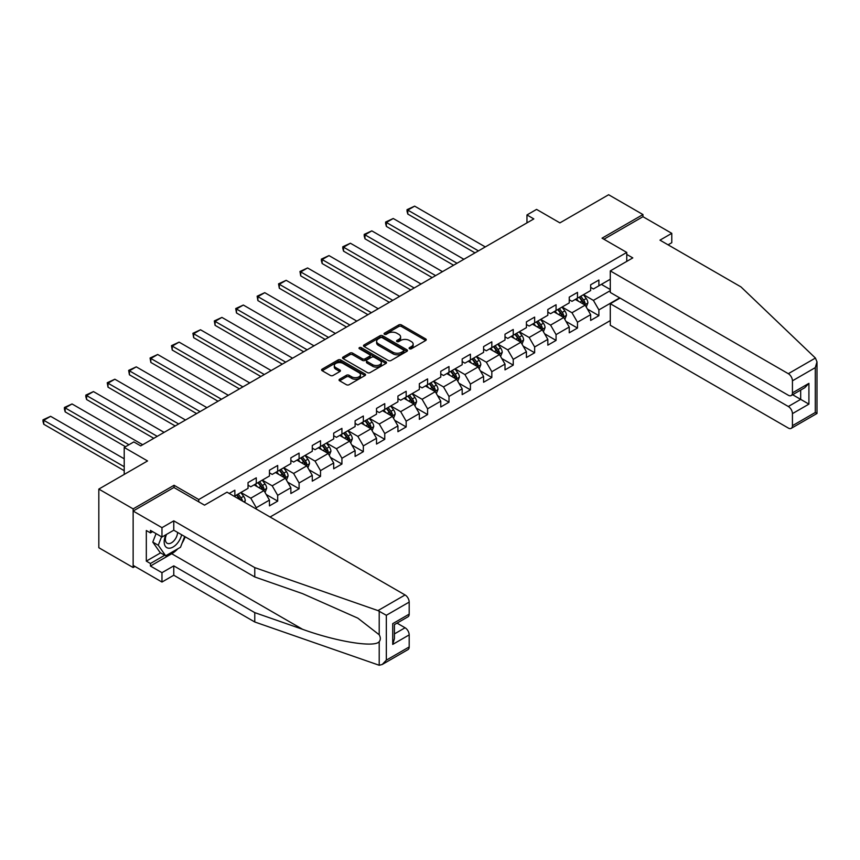 <?xml version="1.0" encoding="UTF-8"?>
<svg xmlns="http://www.w3.org/2000/svg" width="860" height="860" viewBox="0 0 860 860"><rect width="100%" height="100%" fill="white"/><g stroke="black" fill="none" stroke-linecap="round" stroke-linejoin="round"><path stroke-width="1.29" d="M409.5 348.752A1.333 0.774 0 0 0 411.392 348.752L425.7 340.485A1.903 1.097 0 0 0 426.259 339.7A1.903 1.097 0 0 0 425.7 338.926L401.448 324.929A1.903 1.097 0 0 0 398.76 324.929L384.441 333.185A1.333 0.774 0 0 0 384.054 333.734A1.333 0.774 0 0 0 384.441 334.282A1.333 0.774 0 0 0 386.323 334.282L388.183 333.207A6.095 3.515 0 0 1 396.804 333.207L398.825 334.379A6.095 3.515 0 0 1 400.61 336.862A6.095 3.515 0 0 1 398.825 339.356L396.976 340.42A1.333 0.774 0 0 0 396.578 340.969A1.333 0.774 0 0 0 396.976 341.517A1.333 0.774 0 0 0 398.857 341.517L400.706 340.442A6.095 3.515 0 0 1 409.328 340.442L411.36 341.613A6.095 3.515 0 0 1 413.144 344.097A6.095 3.515 0 0 1 411.36 346.591L409.5 347.655A1.333 0.774 0 0 0 409.113 348.203A1.333 0.774 0 0 0 409.5 348.752L409.5 347.655M339.603 379.228A1.903 1.097 0 0 0 339.044 380.002A1.903 1.097 0 0 0 339.603 380.776L346.408 384.71A1.903 1.097 0 0 0 349.106 384.71L365.005 375.53A1.903 1.097 0 0 0 365.565 374.745A1.903 1.097 0 0 0 365.005 373.971L340.754 359.974A1.903 1.097 0 0 0 338.055 359.974L322.156 369.144A1.903 1.097 0 0 0 321.597 369.929A1.903 1.097 0 0 0 322.156 370.703L330.38 375.454A1.903 1.097 0 0 0 333.067 375.454L339.872 371.52A1.903 1.097 0 0 0 340.431 370.746A1.903 1.097 0 0 0 339.872 369.961L335.798 367.618A5.096 2.946 0 0 1 334.303 365.532A5.096 2.946 0 0 1 337.453 362.812A5.096 2.946 0 0 1 343.011 363.447L358.975 372.67A5.096 2.946 0 0 1 360.469 374.745A5.096 2.946 0 0 1 357.319 377.465A5.096 2.946 0 0 1 351.762 376.831L349.106 375.293A1.903 1.097 0 0 0 346.408 375.293L339.603 379.228L339.603 380.776M668.08 244.831L671.778 242.692L671.778 233.339L642.957 216.698L642.957 214.559L608.633 194.736L559.903 222.88L536.575 209.399L526.965 214.946L533.823 218.913L140.696 445.888L133.827 441.922L124.216 447.469L124.216 474.419M174.053 487.577L174.053 485.276L133.139 508.894L98.825 489.082L147.554 460.949L124.216 447.469M174.053 485.276L198.757 499.542L626.757 252.431L626.757 261.386M642.957 214.559L602.054 238.166L626.757 252.431M388.312 360.512A1.903 1.097 0 0 0 391.01 360.512L406.909 351.332A1.903 1.097 0 0 0 407.468 350.558A1.903 1.097 0 0 0 406.909 349.784L382.657 335.776A1.903 1.097 0 0 0 379.959 335.776L364.06 344.957A1.903 1.097 0 0 0 363.5 345.731A1.903 1.097 0 0 0 364.06 346.515L388.312 360.512M359.942 349.042A1.333 0.774 0 0 1 361.297 349.224L361.297 347.644L385.957 361.877A1.903 1.097 0 0 1 386.516 362.651A1.903 1.097 0 0 1 385.957 363.436L370.058 372.606A1.903 1.097 0 0 1 367.36 372.606L343.108 358.609L343.108 357.05A1.903 1.097 0 0 0 342.549 357.835A1.903 1.097 0 0 0 343.108 358.609M343.108 357.05L349.912 353.127A1.903 1.097 0 0 1 352.611 353.127L362.447 358.803A1.903 1.097 0 0 0 365.135 358.803L369.649 356.201A1.903 1.097 0 0 0 370.208 355.416A1.903 1.097 0 0 0 369.649 354.642L359.415 348.73A1.333 0.774 0 0 1 359.018 348.182A1.333 0.774 0 0 1 359.846 347.472A1.333 0.774 0 0 1 361.297 347.644M133.139 508.894L133.139 567.536L98.825 547.723L98.825 489.082M198.757 501.842L198.757 499.542M270.072 517.01L610.288 320.597M610.288 279.221L598.893 285.8L598.893 280.016L590.659 284.767L590.659 290.551L577.479 298.162L577.479 292.379L569.245 297.13L569.245 302.913L556.065 310.524L556.065 304.741L547.831 309.492L547.831 315.287L534.651 322.887L534.651 317.103L526.417 321.855L526.417 327.649L513.237 335.25L513.237 329.466L505.003 334.217L505.003 340.012L491.823 347.612L491.823 341.829L483.589 346.591L483.589 352.374L470.409 359.974L470.409 354.191L462.175 358.953L462.175 364.737L448.995 372.337L448.995 366.553L440.761 371.316L440.761 377.099L427.581 384.71L427.581 378.916L419.347 383.678L419.347 389.462L406.167 397.073L406.167 391.279L397.933 396.041L397.933 401.824L384.753 409.435L384.753 403.641L376.519 408.403L376.519 414.187L363.339 421.798L363.339 416.014L355.105 420.766L355.105 426.549L341.925 434.16L341.925 428.377L333.691 433.128L333.691 438.912L320.511 446.523L320.511 440.739L312.277 445.491L312.277 451.274L299.097 458.885L299.097 453.102L290.863 457.853L290.863 463.637L277.683 471.248L277.683 465.464L269.449 470.216L269.449 475.999L256.269 483.61L256.269 477.827L248.035 482.578L248.035 488.362L234.855 495.973L234.855 490.189L229.233 493.436M619.684 297.882L598.893 309.89L598.893 315.674L590.659 320.436L590.659 314.652L577.479 322.253L577.479 328.047L569.245 332.798L569.245 327.015L556.065 334.615L556.065 340.41L547.831 345.161L547.831 339.377L534.651 346.978L534.651 352.772L526.417 357.523L526.417 351.74L513.237 359.34L513.237 365.135L505.003 369.886L505.003 364.102L491.823 371.713L491.823 377.497L483.589 382.248L483.589 376.465L470.409 384.076L470.409 389.86L462.175 394.611L462.175 388.827L448.995 396.438L448.995 402.222L440.761 406.973L440.761 401.19L427.581 408.801L427.581 414.584L419.347 419.336L419.347 413.552L406.167 421.163L406.167 426.947L397.933 431.698L397.933 425.915L384.753 433.526L384.753 439.31L376.519 444.061L376.519 438.277L363.339 445.888L363.339 451.672L355.105 456.423L355.105 450.64L341.925 458.251L341.925 464.034L333.691 468.786L333.691 463.002L320.511 470.613L320.511 476.397L312.277 481.159L312.277 475.365L299.097 482.976L299.097 488.76L290.863 493.522L290.863 487.727L277.683 495.338L277.683 501.122L269.449 505.884L269.449 500.09L256.269 507.701L256.269 509.045M234.855 495.973L234.243 496.327M254.076 484.879L263.955 490.587L250.787 498.198L240.897 492.49M248.035 485.19L250.787 486.781L256.269 483.61M250.787 498.198L256.269 507.701M263.955 490.587L269.449 500.09M275.49 472.516L285.369 478.224L272.201 485.825L262.311 480.127M269.449 472.828L272.201 474.419L277.683 471.248M272.201 485.825L277.683 495.338M285.369 478.224L290.863 487.727M296.904 460.154L306.784 465.862L293.604 473.462L283.725 467.765M290.863 460.465L293.604 462.056L299.097 458.885M293.604 473.462L299.097 482.976M306.784 465.862L312.277 475.365M318.318 447.791L328.197 453.5L315.018 461.1L305.139 455.402M312.277 448.103L315.018 449.694L320.511 446.523M315.018 461.1L320.511 470.613M328.197 453.5L333.691 463.002M339.732 435.429L349.612 441.137L336.432 448.737L326.553 443.029M333.691 435.74L336.432 437.331L341.925 434.16M336.432 448.737L341.925 458.251M349.612 441.137L355.105 450.64M361.146 423.066L371.025 428.764L357.846 436.375L347.967 430.666M355.105 423.378L357.846 424.969L363.339 421.798M357.846 436.375L363.339 445.888M371.025 428.764L376.519 438.277M382.56 410.704L392.44 416.401L379.26 424.012L369.381 418.304M376.519 411.015L379.26 412.606L384.753 409.435M379.26 424.012L384.753 433.526M392.44 416.401L397.933 425.915M403.974 398.341L413.853 404.039L400.674 411.65L390.795 405.941M397.933 398.653L400.674 400.244L406.167 397.073M400.674 411.65L406.167 421.163M413.853 404.039L419.347 413.552M425.388 385.979L435.267 391.676L422.088 399.287L412.209 393.579M419.347 386.29L422.088 387.871L427.581 384.71M422.088 399.287L427.581 408.801M435.267 391.676L440.761 401.19M446.802 373.606L456.681 379.314L443.502 386.925L433.623 381.216M440.761 373.928L443.502 375.508L448.995 372.337M443.502 386.925L448.995 396.438M456.681 379.314L462.175 388.827M468.216 361.243L478.096 366.951L464.916 374.562L455.037 368.854M462.175 361.565L464.916 363.146L470.409 359.974M464.916 374.562L470.409 384.076M478.096 366.951L483.589 376.465M489.63 348.88L499.51 354.589L486.33 362.2L476.451 356.491M483.589 349.203L486.33 350.783L491.823 347.612M486.33 362.2L491.823 371.713M499.51 354.589L505.003 364.102M511.044 336.518L520.923 342.226L507.744 349.837L497.865 344.129M505.003 336.84L507.744 338.421L513.237 335.25M507.744 349.837L513.237 359.34M520.923 342.226L526.417 351.74M532.458 324.156L542.337 329.864L529.158 337.475L519.279 331.767M526.417 324.478L529.158 326.058L534.651 322.887M529.158 337.475L534.651 346.978M542.337 329.864L547.831 339.377M553.872 311.793L563.751 317.501L550.572 325.112L540.693 319.404M547.831 312.115L550.572 313.696L556.065 310.524M550.572 325.112L556.065 334.615M563.751 317.501L569.245 327.015M575.286 299.43L585.166 305.139L571.986 312.75L562.107 307.041M569.245 299.753L571.986 301.333L577.479 298.162M571.986 312.75L577.479 322.253M585.166 305.139L590.659 314.652M610.288 290.637L593.4 300.387L583.521 294.679M601.366 284.37L610.288 289.53M590.659 287.39L593.4 288.971L598.893 285.8M593.4 300.387L598.893 309.89M133.139 567.536L134.998 566.471M526.965 214.946L526.965 222.88M587.434 309.062L598.893 315.674M566.02 321.425L577.479 328.047M544.606 333.787L556.065 340.41M523.192 346.15L534.651 352.772M501.778 358.512L513.237 365.135M480.364 370.875L491.823 377.497M458.95 383.238L470.409 389.86M437.536 395.6L448.995 402.222M416.122 407.962L427.581 414.584M394.708 420.325L406.167 426.947M373.294 432.688L384.753 439.31M351.88 445.05L363.339 451.672M330.466 457.423L341.925 464.034M309.052 469.786L320.511 476.397M287.638 482.148L299.097 488.76M266.224 494.511L277.683 501.122M410.037 348.934L411.36 348.171A6.095 3.515 0 0 0 413.144 345.688L413.144 344.097M400.61 336.862L400.61 338.453A6.095 3.515 0 0 1 398.825 340.936L397.503 341.7M425.7 338.926L425.7 340.485L401.448 326.51A1.903 1.097 0 0 0 398.76 326.51L384.968 334.465M406.887 351.353L382.657 337.367A1.903 1.097 0 0 0 379.959 337.367L364.092 346.526M403.544 351.106A1.333 0.774 0 0 0 403.931 350.558A1.333 0.774 0 0 0 403.544 350.009L382.248 337.722A1.333 0.774 0 0 0 380.367 337.722L378.411 338.851A6.095 3.515 0 0 0 376.626 341.334A6.095 3.515 0 0 0 378.411 343.828L392.966 352.235A6.095 3.515 0 0 0 401.588 352.235L403.544 351.106L403.544 352.686A1.333 0.774 0 0 0 403.931 352.138L403.931 350.558M376.626 341.334L376.626 342.925A6.095 3.515 0 0 0 378.411 345.408L378.411 343.828M403.544 352.686L401.588 353.815A6.095 3.515 0 0 1 392.966 353.815L378.411 345.408M343.14 358.62L349.912 354.707L349.912 353.127M370.208 355.416L370.208 357.007A1.903 1.097 0 0 1 369.649 357.781L365.135 360.383A1.903 1.097 0 0 1 362.447 360.383L352.611 354.707A1.903 1.097 0 0 0 349.912 354.707M361.297 349.224L385.936 363.447M372.649 364.694A5.096 2.946 0 0 0 378.207 365.328A5.096 2.946 0 0 0 381.356 362.619A5.096 2.946 0 0 0 379.862 360.534L374.229 357.287A1.903 1.097 0 0 0 371.541 357.287L367.026 359.888A1.903 1.097 0 0 0 366.467 360.673A1.903 1.097 0 0 0 367.026 361.447L372.649 364.694L372.649 366.285A5.096 2.946 0 0 0 378.207 366.919A5.096 2.946 0 0 0 381.356 364.199L381.356 362.619M366.467 360.673L366.467 362.254A1.903 1.097 0 0 0 367.026 363.027L367.026 361.447M372.649 366.285L367.026 363.027M360.469 374.745L360.469 376.336A5.096 2.946 0 0 1 357.319 379.056A5.096 2.946 0 0 1 351.762 378.411L349.106 376.884A1.903 1.097 0 0 0 346.408 376.884L339.635 380.797M334.303 365.532L334.303 367.113A5.096 2.946 0 0 0 335.798 369.198L335.798 367.618M339.872 369.961L339.872 371.52L335.798 369.198M364.984 375.54L340.754 361.555A1.903 1.097 0 0 0 338.055 361.555L322.188 370.724L322.156 369.144M586.251 307.02L587.885 302.903A5.149 2.967 -120 0 0 586.24 298.527L583.403 294.743M478.44 250.894L407.79 210.098L414.649 206.142L485.298 246.927M578.468 301.269L576.544 298.7M407.79 214.065L407.038 211.248L407.038 209.668L407.79 210.098L407.79 214.065L475.01 252.872M584.37 304.677L585.101 303.118A5.149 2.967 -120 0 0 583.628 300.033L580.801 296.248M579.511 296.99L582.65 301.183A2.623 1.516 60 0 1 583.134 301.978L585.101 303.118M579.156 297.194L581.983 300.978A5.149 2.967 60 0 1 583.456 304.075M407.038 209.668L414.649 206.142M165.905 534.759A12.62 7.288 120 0 0 168.625 548.207A12.62 7.288 120 0 0 181.632 534.748M166.571 534.372A8.643 4.988 120 0 0 167.141 543.251A8.643 4.988 120 0 0 168.409 543.638A8.643 4.988 120 0 0 177.569 532.404M184.674 536.5L180.503 547.25L165.679 555.807L160.186 552.636L152.779 542.09L156.069 533.619M165.679 555.807L158.272 545.261L161.562 536.79M152.779 542.09L158.272 545.261M815.42 358.05L817 361.888L815.291 367.629L792.436 380.819A5.826 3.365 -120 0 0 788.319 373.691L815.42 358.05L740.965 286.907L659.975 240.155L671.778 233.339M620.028 298.087L610.288 303.709L610.288 325.263L788.319 428.054A5.826 3.365 -120 0 0 791.232 428.344A5.826 3.365 -120 0 0 792.436 425.678L792.436 413.628A5.826 3.365 -120 0 0 788.319 406.5L800.671 399.363L808.916 404.125L792.436 413.628M610.288 303.709L788.319 406.5M626.757 254.42L632.799 257.903L610.288 270.9L610.288 292.454L788.319 395.245A5.826 3.365 -120 0 0 791.232 395.535A5.826 3.365 -120 0 0 792.436 392.869L792.436 380.819M610.288 270.9L788.319 373.691M642.957 216.698L603.903 239.241M792.63 394.729L800.671 399.363L800.671 390.085M792.436 392.869L808.916 383.356L804.788 387.709L791.232 395.535M792.436 425.678L815.291 412.488L816.162 412.983M177.773 548.831A21.844 12.61 -60 0 1 171.721 553.743L150.435 566.03L161.97 572.685L173.774 565.869L254.764 612.632L254.764 621.984L379.206 665.264L382.216 664.49L386.333 660.147L409.188 646.946A5.826 3.365 60 0 1 407.984 649.612L382.216 664.49M254.764 612.632L302.634 629.326C336.636 641.689 374.734 647.827 379.206 641.667C380.69 639.786 380.69 637.486 379.206 634.766L357.825 618.146L302.634 593.669L254.764 576.963L173.774 530.212L161.97 537.027L150.435 530.373L150.435 532.899L146.318 530.523L146.318 561.118L150.435 563.493L164.722 555.248M161.97 572.685L161.97 582.037L133.139 565.396L133.139 511.033L173.913 487.491L204.519 505.164L227.029 492.167L405.071 594.959A5.826 3.365 60 0 1 409.188 602.086L409.188 614.137A5.826 3.365 60 0 1 407.984 616.803L394.417 624.629L394.417 638.668L392.719 644.409L392.719 623.65C394.933 624.93 394.933 624.93 392.719 623.65L409.188 614.137M173.774 565.869L173.774 575.222L161.97 582.037M254.764 621.984L173.774 575.222M409.188 602.086L386.333 615.287L377.97 610.6L254.764 567.611L173.774 520.859L161.97 527.674L161.97 537.027M161.97 527.674L133.139 511.033M150.435 566.03L150.435 563.493M173.774 520.859L173.774 530.212M254.764 567.611L254.764 576.963M394.417 633.917L405.071 627.768A5.826 3.365 60 0 1 409.188 634.895L409.188 646.946M405.071 627.768L397.03 623.124M185.201 536.812A21.844 12.61 -60 0 1 182.105 543.111M152.639 531.641L150.435 532.899M146.318 561.118L160.594 552.872M564.837 319.382L566.471 315.265A5.149 2.967 -120 0 0 564.826 310.89L561.999 307.106M457.025 263.257L386.377 222.46L393.235 218.504L463.884 259.29M557.054 313.631L555.13 311.062M386.377 226.427L385.624 223.611L385.624 222.03L386.377 222.46L386.377 226.427L453.596 265.235M562.956 317.039L563.687 315.48A5.149 2.967 -120 0 0 562.214 312.395L559.387 308.611M558.097 309.353L561.236 313.545A2.623 1.516 60 0 1 561.72 314.341L563.687 315.48M557.742 309.557L560.57 313.341A5.149 2.967 60 0 1 562.042 316.437M385.624 222.03L393.235 218.504M543.423 331.745L545.057 327.628A5.149 2.967 -120 0 0 543.413 323.252L540.585 319.469M435.612 275.619L364.962 234.823L371.821 230.867L442.47 271.652M535.64 325.994L533.716 323.425M364.962 238.79L364.21 235.973L364.21 234.393L364.962 234.823L364.962 238.79L432.182 277.597M541.542 329.401L542.273 327.853A5.149 2.967 -120 0 0 540.8 324.757L537.973 320.973M536.683 321.715L539.822 325.908A2.623 1.516 60 0 1 540.306 326.703L542.273 327.853M536.328 321.919L539.155 325.704A5.149 2.967 60 0 1 540.628 328.8M364.21 234.393L371.821 230.867M522.009 344.108L523.643 339.99A5.149 2.967 -120 0 0 521.998 335.615L519.171 331.831M414.197 287.982L343.548 247.185L350.407 243.229L421.067 284.015M514.226 338.356L512.302 335.787M343.548 251.152L342.796 248.336L342.796 246.755L343.548 247.185L343.548 251.152L410.768 289.96M520.128 341.764L520.859 340.216A5.149 2.967 -120 0 0 519.397 337.12L516.559 333.336M515.269 334.078L518.408 338.27A2.623 1.516 60 0 1 518.892 339.077L520.859 340.216M514.914 334.282L517.741 338.066A5.149 2.967 60 0 1 519.214 341.162M342.796 246.755L350.407 243.229M500.595 356.47L502.229 352.353A5.149 2.967 -120 0 0 500.584 347.977L497.757 344.193M392.784 300.344L322.135 259.548L328.993 255.592L399.653 296.377M492.812 350.729L490.888 348.16M322.135 263.515L321.382 260.698L321.382 259.118L322.135 259.548L322.135 263.515L389.354 302.322M498.714 354.127L499.456 352.579A5.149 2.967 -120 0 0 497.983 349.483L495.145 345.698M493.855 346.44L496.994 350.644A2.623 1.516 60 0 1 497.478 351.439L499.456 352.579M493.5 346.644L496.327 350.428A5.149 2.967 60 0 1 497.8 353.524M321.382 259.118L328.993 255.592M479.181 368.832L480.815 364.715A5.149 2.967 -120 0 0 479.171 360.34L476.343 356.556M371.369 312.707L300.721 271.921L307.579 267.954L378.239 308.74M471.398 363.092L469.474 360.523M300.721 275.877L299.968 271.481L300.721 271.921L300.721 275.877L367.94 314.685M477.3 366.489L478.042 364.941A5.149 2.967 -120 0 0 476.569 361.845L473.731 358.061M472.441 358.803L475.591 363.006A2.623 1.516 60 0 1 476.064 363.801L478.042 364.941M472.086 359.018L474.913 362.791A5.149 2.967 60 0 1 476.386 365.887M299.968 271.481L307.579 267.954M457.767 381.195L459.401 377.078A5.149 2.967 -120 0 0 457.756 372.702L454.929 368.918M349.956 325.069L279.306 284.284L286.165 280.317L356.825 321.102M449.984 375.454L448.06 372.885M279.306 288.24L278.554 283.843L279.306 284.284L279.306 288.24L346.526 327.047M455.886 378.862L456.628 377.303A5.149 2.967 -120 0 0 455.155 374.207L452.317 370.423M451.027 371.165L454.177 375.368A2.623 1.516 60 0 1 454.65 376.164L456.628 377.303M450.672 371.38L453.5 375.154A5.149 2.967 60 0 1 454.972 378.25M278.554 283.843L286.165 280.317M436.353 393.558L437.987 389.44A5.149 2.967 -120 0 0 436.342 385.065L433.515 381.281M328.541 337.432L257.892 296.646L264.751 292.679L335.411 333.465M428.57 387.817L426.646 385.248M257.892 300.602L257.14 296.206L257.892 296.646L257.892 300.602L325.112 339.41M434.472 391.225L435.214 389.666A5.149 2.967 -120 0 0 433.741 386.57L430.903 382.786M429.613 383.528L432.763 387.731A2.623 1.516 60 0 1 433.236 388.526L435.214 389.666M429.258 383.743L432.085 387.516A5.149 2.967 60 0 1 433.558 390.612M257.14 296.206L264.751 292.679M414.939 405.92L416.573 401.803A5.149 2.967 -120 0 0 414.928 397.427L412.101 393.644M307.127 349.794L236.478 309.009L243.337 305.042L313.997 345.838M407.156 400.179L405.232 397.61M236.478 312.965L235.726 308.568L236.478 309.009L236.478 312.965L303.698 351.772M413.058 403.587L413.8 402.029A5.149 2.967 -120 0 0 412.327 398.933L409.489 395.148M408.199 395.89L411.349 400.094A2.623 1.516 60 0 1 411.822 400.889L413.8 402.029M407.844 396.105L410.671 399.889A5.149 2.967 60 0 1 412.144 402.974M235.726 308.568L243.337 305.042M393.525 418.283L395.159 414.176A5.149 2.967 -120 0 0 393.514 409.79L390.687 406.006M285.713 362.157L215.064 321.371L221.923 317.404L292.583 358.201M385.742 412.542L383.818 409.973M215.064 325.327L214.312 320.93L215.064 321.371L215.064 325.327L282.284 364.135M391.644 415.95L392.386 414.391A5.149 2.967 -120 0 0 390.913 411.295L388.075 407.511M386.785 408.263L389.935 412.456A2.623 1.516 60 0 1 390.408 413.252L392.386 414.391M386.43 408.468L389.257 412.252A5.149 2.967 60 0 1 390.73 415.337M214.312 320.93L221.923 317.404M372.111 430.645L373.745 426.538A5.149 2.967 -120 0 0 372.1 422.152L369.273 418.368M264.3 374.519L193.65 333.734L200.52 329.767L271.169 370.563M364.328 424.904L362.404 422.335M193.65 337.69L192.898 333.293L193.65 333.734L193.65 337.69L260.87 376.508M370.23 428.312L370.972 426.753A5.149 2.967 -120 0 0 369.499 423.658L366.661 419.873M365.371 420.626L368.521 424.818A2.623 1.516 60 0 1 368.994 425.614L370.972 426.753M365.016 420.83L367.844 424.614A5.149 2.967 60 0 1 369.316 427.7M192.898 333.293L200.52 329.767M350.697 443.007L352.331 438.901A5.149 2.967 -120 0 0 350.687 434.515L347.859 430.731M242.885 386.882L172.236 346.096L179.106 342.129L249.755 382.926M342.914 437.267L340.99 434.698M172.236 350.052L171.484 345.656L172.236 346.096L172.236 350.052L239.456 388.87M348.816 440.675L349.558 439.116A5.149 2.967 -120 0 0 348.085 436.02L345.247 432.236M343.957 432.988L347.107 437.181A2.623 1.516 60 0 1 347.58 437.976L349.558 439.116M343.602 433.193L346.429 436.977A5.149 2.967 60 0 1 347.902 440.073M171.484 345.656L179.106 342.129M329.283 455.37L330.917 451.263A5.149 2.967 -120 0 0 329.272 446.877L326.445 443.094M221.471 399.244L150.823 358.459L157.692 354.492L228.341 395.288M321.5 449.629L319.576 447.06M150.823 362.425L150.07 358.018L150.823 358.459L150.823 362.425L218.042 401.233M327.402 453.037L328.144 451.478A5.149 2.967 -120 0 0 326.671 448.382L323.833 444.598M322.543 445.351L325.693 449.543A2.623 1.516 60 0 1 326.166 450.339L328.144 451.478M322.188 445.555L325.026 449.339A5.149 2.967 60 0 1 326.488 452.435M150.07 358.018L157.692 354.492M307.869 467.733L309.503 463.626A5.149 2.967 -120 0 0 307.858 459.24L305.031 455.456M200.057 411.607L129.409 370.821L136.278 366.854L206.927 407.651M300.086 461.992L298.162 459.423M129.409 374.788L128.656 370.38L129.409 370.821L129.409 374.788L196.628 413.596M305.988 465.4L306.73 463.841A5.149 2.967 -120 0 0 305.257 460.745L302.419 456.972M301.129 457.713L304.279 461.906A2.623 1.516 60 0 1 304.752 462.702L306.73 463.841M300.774 457.918L303.612 461.702A5.149 2.967 60 0 1 305.085 464.798M128.656 370.38L136.278 366.854M286.455 480.095L288.089 475.988A5.149 2.967 -120 0 0 286.444 471.602L283.617 467.818M178.643 423.969L107.994 383.184L114.864 379.217L185.513 420.013M278.672 474.354L276.748 471.785M107.994 387.15L107.242 382.743L107.994 383.184L107.994 387.15L175.214 425.958M284.574 477.762L285.316 476.204A5.149 2.967 -120 0 0 283.843 473.108L281.005 469.334M279.715 470.076L282.865 474.268A2.623 1.516 60 0 1 283.338 475.064L285.316 476.204M279.36 470.28L282.198 474.064A5.149 2.967 60 0 1 283.671 477.16M107.242 382.743L114.864 379.217M265.041 492.468L266.675 488.351A5.149 2.967 -120 0 0 265.03 483.965L262.203 480.192M157.229 436.342L86.581 395.546L93.45 391.579L164.099 432.376M257.258 486.717L255.334 484.148M86.581 399.513L85.828 396.696L85.828 395.116L86.581 395.546L86.581 399.513L153.8 438.32M263.16 490.125L263.902 488.566A5.149 2.967 -120 0 0 262.429 485.47L259.591 481.697M258.301 482.438L261.451 486.631A2.623 1.516 60 0 1 261.924 487.426L263.902 488.566M257.946 482.643L260.784 486.427A5.149 2.967 60 0 1 262.257 489.523M85.828 395.116L93.45 391.579M244.691 502.358L245.261 500.713A5.149 2.967 -120 0 0 243.617 496.327L240.789 492.554M128.957 444.738L65.166 407.909L72.036 403.953L142.685 444.738M65.166 411.875L64.414 409.059L64.414 407.479L65.166 407.909L65.166 411.875L125.528 446.716M242.509 501.111L242.488 500.928A5.149 2.967 -120 0 0 241.015 497.832L238.177 494.059M236.887 494.801L240.037 498.993A2.623 1.516 60 0 1 240.51 499.789L242.488 500.928M236.532 495.005L239.37 498.789A5.149 2.967 60 0 1 239.908 499.596M64.414 407.479L72.036 403.953M124.216 466.733L43.752 420.271L50.622 416.315L124.216 458.81M43.752 424.238L43 421.421L43 419.841L43.752 420.271L43.752 424.238L124.216 470.689M43 419.841L50.622 416.315M411.36 348.171L411.36 346.591M396.976 341.517L396.976 340.42M398.825 340.936L398.825 339.356M384.441 334.282L384.441 333.185M398.76 326.51L398.76 324.929M401.448 326.51L401.448 324.929M364.06 346.515L364.06 344.957M379.959 337.367L379.959 335.776M382.657 337.367L382.657 335.776M406.909 351.332L406.909 349.784M392.966 353.815L392.966 352.235M401.588 353.815L401.588 352.235M352.611 354.707L352.611 353.127M362.447 360.383L362.447 358.803M365.135 360.383L365.135 358.803M369.649 357.781L369.649 356.201M385.957 363.436L385.957 361.877M346.408 376.884L346.408 375.293M349.106 376.884L349.106 375.293M351.762 378.411L351.762 376.831M338.055 361.555L338.055 359.974M340.754 361.555L340.754 359.974M365.005 375.53L365.005 373.971M584.66 304.848L587.853 303M583.628 300.033L586.24 298.527M579.973 302.139L581.983 300.978M815.291 412.488L815.291 367.629M808.916 383.356L808.916 404.125M379.206 665.264L379.206 641.667M379.206 634.766L379.206 611.17M386.333 615.287L386.333 660.147M409.188 634.895L392.719 644.409M377.97 610.6L405.071 594.959M171.721 553.743L302.634 629.326M563.246 317.211L566.439 315.362M562.214 312.395L564.826 310.89M558.559 314.502L560.57 313.341M541.832 329.573L545.025 327.724M540.8 324.757L543.413 323.252M537.145 326.864L539.155 325.704M520.418 341.936L523.611 340.087M519.397 337.12L521.998 335.615M515.731 339.227L517.741 338.066M499.004 354.298L502.197 352.45M497.983 349.483L500.584 347.977M494.317 351.589L496.327 350.428M477.59 366.661L480.783 364.823M476.569 361.845L479.171 360.34M472.903 363.952L474.913 362.791M456.176 379.023L459.369 377.185M455.155 374.207L457.756 372.702M451.489 376.315L453.5 375.154M434.762 391.386L437.955 389.548M433.741 386.57L436.342 385.065M430.075 388.688L432.085 387.516M413.348 403.748L416.541 401.91M412.327 398.933L414.928 397.427M408.661 401.05L410.671 399.889M391.934 416.111L395.127 414.273M390.913 411.295L393.514 409.79M387.247 413.413L389.257 412.252M370.52 428.473L373.713 426.635M369.499 423.658L372.1 422.152M365.833 425.775L367.844 424.614M349.106 440.836L352.299 438.998M348.085 436.02L350.687 434.515M344.419 438.138L346.429 436.977M327.692 453.198L330.885 451.36M326.671 448.382L329.272 446.877M323.005 450.5L325.026 449.339M306.278 465.561L309.471 463.723M305.257 460.745L307.858 459.24M301.591 462.863L303.612 461.702M284.864 477.923L288.057 476.085M283.843 473.108L286.444 471.602M280.177 475.225L282.198 474.064M263.45 490.297L266.643 488.448M262.429 485.47L265.03 483.965M258.763 487.588L260.784 486.427M243.617 501.745L245.229 500.81M241.015 497.832L243.617 496.327M817 361.888L817 413.466L791.232 428.344"/></g></svg>
